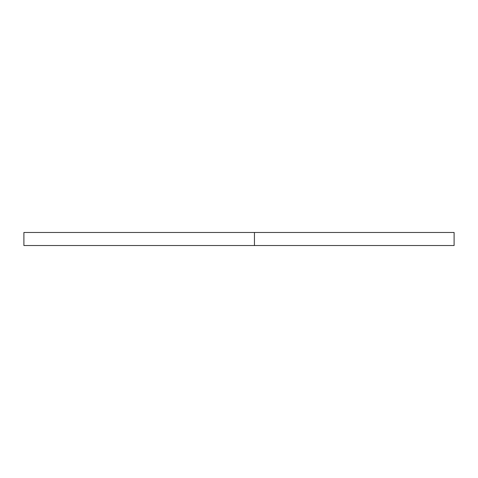 <?xml version="1.0" encoding="UTF-8"?>
<svg xmlns="http://www.w3.org/2000/svg" width="478" height="478" viewBox="0 0 478 478"><rect width="100%" height="100%" fill="white"/><g stroke="black" fill="none" stroke-linecap="round" stroke-linejoin="round"><path stroke-width="0.72" d="M254.445 245.525L454.1 245.525L454.1 232.475L254.445 232.475L254.445 245.525L23.9 245.525L23.9 232.475L254.445 232.475"/></g></svg>

